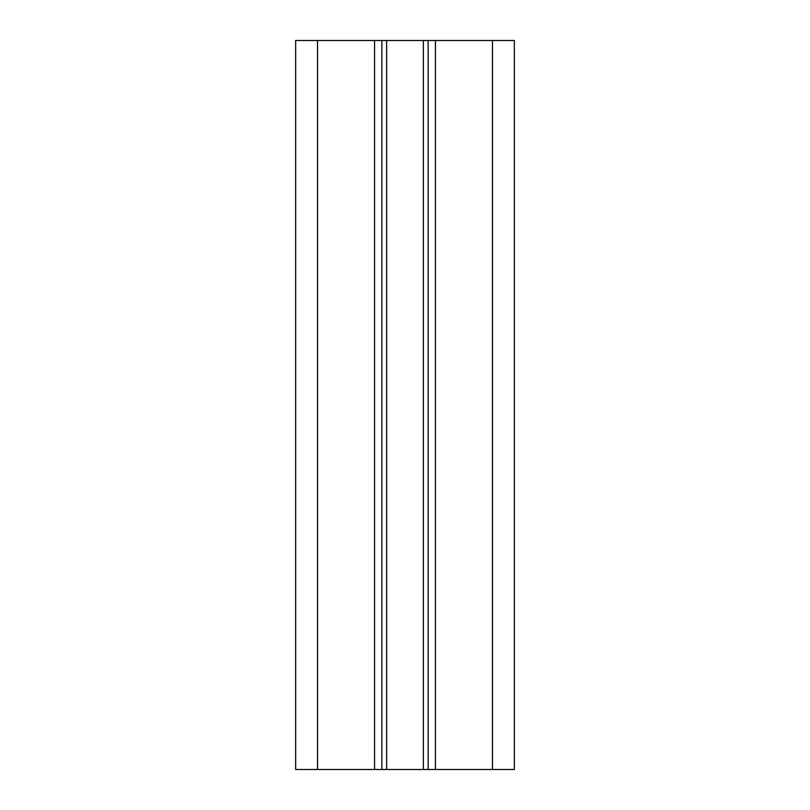 <?xml version="1.0" encoding="UTF-8"?>
<svg xmlns="http://www.w3.org/2000/svg" width="810" height="810" viewBox="0 0 810 810"><rect width="100%" height="100%" fill="white"/><g stroke="black" fill="none" stroke-linecap="round" stroke-linejoin="round"><path stroke-width="1.21" d="M492.48 40.5L295.65 40.5L295.65 769.5L514.35 769.5L514.35 40.5L492.48 40.5L492.48 769.5M381.854 40.5L381.854 769.5M428.146 40.5L428.146 769.5L428.146 40.5M317.52 40.5L317.52 769.5M374.564 40.5L374.564 769.5M435.436 40.5L435.436 769.5M423.357 40.5L423.357 769.5M386.643 40.5L386.643 769.5"/></g></svg>
